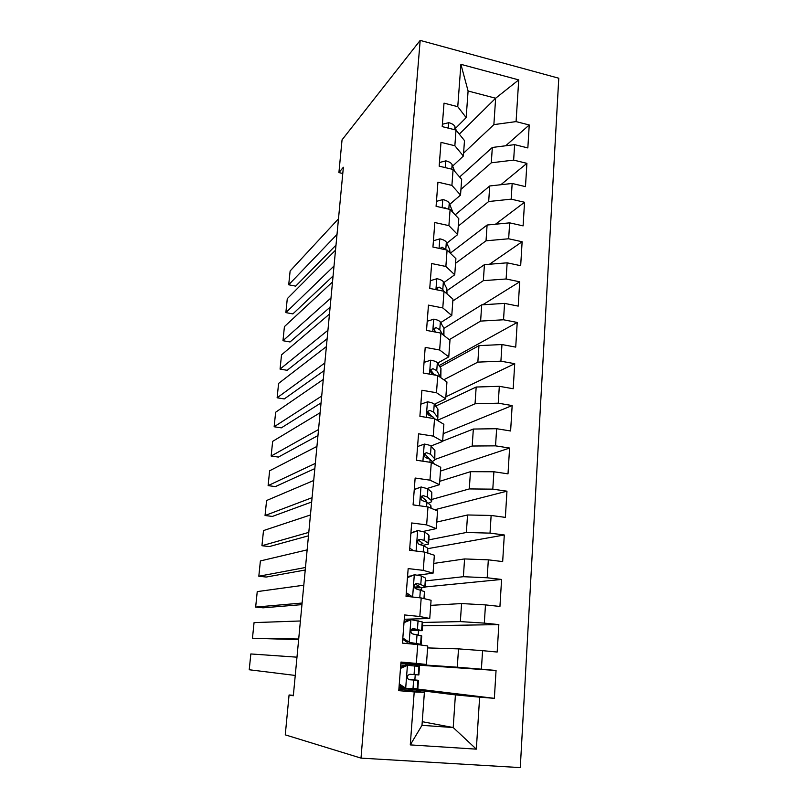 <?xml version="1.0" encoding="UTF-8"?>
<svg xmlns="http://www.w3.org/2000/svg" width="808" height="808" viewBox="0 0 808 808"><rect width="100%" height="100%" fill="white"/><g stroke="black" fill="none" stroke-linecap="round" stroke-linejoin="round"><path stroke-width="1.21" d="M520.281 767.6L558.772 78.214L420.18 40.4L361.004 758.116L520.281 767.6M422.251 721.685L453.207 727.543L476.336 749.147L479.629 697.153L494.355 698.334L496.051 670.468L481.396 669.175L482.578 650.662L497.173 652.036L498.839 624.604L484.315 623.12L485.477 604.899L499.94 606.455L501.586 579.447L487.194 577.77L488.325 559.833L502.677 561.58L504.293 534.977L490.022 533.129L491.133 515.454L505.364 517.383L506.959 491.183L492.799 489.153L493.9 471.761L508.01 473.852L509.585 448.046L495.546 445.854L496.627 428.715L510.616 430.977L512.161 405.555L498.243 403.192L499.314 386.315L513.191 388.739L514.716 363.691L500.909 361.176L501.96 344.541L515.726 347.117L517.221 322.442L503.525 319.776L504.566 303.384L518.221 306.111L519.695 281.8L506.111 278.982L507.141 262.822L520.675 265.701L522.13 241.743L508.656 238.774L509.666 222.857L523.099 225.876L524.533 202.263L511.171 199.152L512.161 183.466L525.483 186.628L526.907 163.337L513.646 160.105L514.625 144.642L527.846 147.935L529.24 124.977L505.727 145.763M476.336 749.147L410.272 744.895L414.211 691.921L424.382 692.405L398.879 689.194M459.308 134.138L495.647 98.222L518.726 79.891L460.903 64.337L457.762 106.676L444.016 103.151L442.208 126.614L456.015 130.048L454.854 145.743L440.996 142.37L439.168 166.165L453.086 169.468L451.904 185.396L437.936 182.154L436.078 206.313L450.106 209.464L448.905 225.634L434.825 222.533L432.936 247.056L447.087 250.066L445.864 266.468L431.664 263.529L429.745 288.416L444.026 291.274L442.784 307.929L428.462 305.131L426.513 330.401L440.916 333.098L439.653 350.005L425.21 347.369L423.23 373.023L437.754 375.558L436.471 392.728L421.907 390.254L419.897 416.302L434.542 418.675L433.25 436.108L418.554 433.805L416.514 460.257L431.29 462.459L429.967 480.154L415.14 478.033L413.08 504.899L427.977 506.919L426.644 524.897L411.686 522.958L409.585 550.248L424.614 552.076L423.261 570.347L408.171 568.59L406.03 596.314L421.2 597.95L419.827 616.504L404.596 614.949L402.435 643.117L417.736 644.562L416.332 663.408L400.97 662.055L398.768 690.678L414.211 691.921M518.726 79.891L516.08 121.604L529.24 124.977M293.365 695.304L289.072 694.981L293.324 695.769L343.37 167.256L338.916 172.589L342.784 173.478M459.611 177.002L492.325 147.46L491.294 162.802L460.944 189.395M514.625 144.642L492.325 147.46M513.646 160.105L491.294 162.802M460.903 64.337L468.095 91.011L466.155 117.604L455.51 128.331M457.762 106.676L466.155 117.604M455.167 214.847L489.729 185.971L488.678 201.525L458.277 226.099M512.161 183.466L489.729 185.971M511.171 199.152L488.678 201.525M456.015 130.048L464.489 140.602L463.368 156.045L452.652 166.094M454.854 145.743L463.368 156.045M450.319 253.207L487.093 225.028L486.032 240.804L455.571 263.287M509.666 222.857L487.093 225.028M508.656 238.774L486.032 240.804M453.086 169.468L461.671 179.386L460.53 195.051L449.743 204.384M451.904 185.396L460.53 195.051M447.319 290.446L484.426 264.65L483.346 280.659L452.823 301M507.141 262.822L484.426 264.65M506.111 278.982L483.346 280.659M450.106 209.464L458.813 218.726L457.651 234.623L446.784 243.228M448.905 225.634L457.651 234.623M443.986 328.341L481.709 304.848L480.619 321.089L449.268 339.693M504.566 303.384L481.709 304.848M503.525 319.776L480.619 321.089M447.087 250.066L455.904 258.641L454.732 274.771L443.774 282.628M445.864 266.468L454.732 274.771M430.826 372.023L431.916 371.428M440.037 366.973L478.962 345.642L477.851 362.125L443.784 379.77M501.96 344.541L478.962 345.642M500.909 361.176L477.851 362.125M444.026 291.274L452.965 299.152L451.773 315.514L440.693 322.594M442.784 307.929L451.773 315.514M435.694 406.131L476.175 387.032L475.043 403.768L437.35 420.372M499.314 386.315L476.175 387.032M498.243 403.192L475.043 403.768M440.916 333.098L449.975 340.249L448.763 356.863L437.542 363.146M439.653 350.005L448.763 356.863M442.643 441.128L473.337 429.048L472.195 446.026L434.856 459.53M496.627 428.715L473.337 429.048M495.546 445.854L472.195 446.026M437.754 375.558L446.945 381.972L445.713 398.839L434.3 404.283M436.471 392.728L445.713 398.839M439.724 481.316L470.468 471.69L469.296 488.931L431.815 499.435M493.9 471.761L470.468 471.69M492.799 489.153L469.296 488.931M434.542 418.675L443.865 424.321L442.622 441.431L430.927 446.026M433.25 436.108L442.622 441.431M436.754 522.079L467.549 514.979L466.368 532.482L428.826 539.865M491.133 515.454L467.549 514.979M490.022 533.129L466.368 532.482M431.29 462.459L440.744 467.307L439.471 484.689L427.26 488.426M429.967 480.154L439.471 484.689M433.755 563.418L464.58 558.934L463.378 576.7L425.796 580.871M488.325 559.833L464.58 558.934M487.194 577.77L463.378 576.7M427.977 506.919L437.562 510.949L436.28 528.594L423.049 531.472M426.644 524.897L436.28 528.594M430.704 605.364L461.57 603.556L460.358 621.594L422.725 622.463M485.477 604.899L461.57 603.556M484.315 623.12L460.358 621.594M424.614 552.076L434.351 555.268L433.048 573.185L417.463 575.145M409.686 576.114L407.565 576.387M423.261 570.347L433.048 573.185M427.614 647.915L458.52 648.875L457.278 667.196L400.869 663.388M482.578 650.662L458.52 648.875M481.396 669.175L457.278 667.196M421.2 597.95L431.078 600.273L429.755 618.474L404.263 619.261M419.827 616.504L429.755 618.474M398.98 687.951L455.409 694.89L453.207 727.543L421.988 725.342L424.382 692.405M479.629 697.153L455.409 694.89M417.736 644.562L427.755 645.976L426.412 664.459L400.919 662.782M416.332 663.408L426.412 664.459M420.18 40.4L342.047 139.845L338.916 172.589M289.072 694.981L285.264 734.856L361.004 758.116M463.57 153.187L493.87 124.624L495.647 98.222L468.095 91.011M414.191 688.83L398.99 687.8M414.858 679.922L415.241 674.68M415.888 666.034L415.979 664.792L400.859 663.459M418.211 634.876L418.504 630.826M421.524 590.274L421.726 587.679M435.28 405.576L435.411 403.748M438.34 364.378L438.471 362.62M410.272 744.895L421.988 725.342M516.08 121.604L493.87 124.624M496.051 670.468L415.969 664.964M494.355 698.334L415.767 688.86M498.839 624.604L422.483 625.816M501.586 579.447L425.432 586.931M504.293 534.977L428.129 548.592M506.959 491.183L434.724 509.757M509.585 448.046L440.461 471.104M512.161 405.555L443.178 433.714M514.716 363.691L445.864 396.809M517.221 322.442L439.118 365.57M519.695 281.8L482.719 304.788M522.13 241.743L489.496 264.236M524.533 202.263L495.486 224.22M526.907 163.337L500.849 184.729M399.283 683.972L405.899 688.315L417.827 688.81L418.453 680.336M405.899 688.315L403.748 688.052L399.202 685.063M402.505 687.234L399.061 686.901M295.243 675.448L249.228 669.751L250.844 653.955L296.97 657.177M400.566 667.277L405.495 665.095L419.483 666.489L418.857 674.953L409.929 674.246L407.949 675.256C406.969 677.569 407.484 679.074 409.505 679.77L418.463 680.306L408.404 679.316M404.939 665.348L400.748 665.004M407.646 665.247L400.485 668.418M408.484 679.376L412.767 679.821L408.969 679.639M402.828 637.987L409.383 642.36L421.12 644.33L413.019 644.117M409.383 642.36L415.464 643.845L407.464 643.592M298.697 639.017L252.46 638.249L298.637 639.653M404.071 621.786L408.959 619.716L411.1 619.655L422.231 621.897L422.736 622.332L422.14 630.492M300.404 620.978L254.055 622.615L252.46 638.249M411.1 619.655L404.01 622.665M407.232 642.32L402.727 639.31M410.939 630.543L422.119 630.674L413.363 628.574L411.353 629.614C410.464 631.846 410.999 633.32 412.959 634.017L421.736 635.947L421.12 644.198M412.171 628.846L416.484 630.19L411.03 630.25M302.101 603.041L255.651 607.071L263.105 607.818L301.95 604.626M407.525 577.003L414.514 574.751L421.412 576.013L425.473 578.074L425.372 586.679M303.788 585.214L257.237 591.607L255.651 607.071M414.514 574.751L407.474 577.629M406.313 592.708L412.696 597.031M409.848 596.728L406.192 594.254M414.696 587.77C420.938 587.86 424.493 587.618 425.341 587.052L420.786 584.437L416.756 583.598L414.706 584.649C413.898 586.82 414.454 588.254 416.352 588.961L424.473 591.587L424.483 598.728M415.201 584.093L419.746 586.568L414.423 587.174M305.464 567.499L258.823 576.235L266.226 577.043L305.232 570.014M410.919 532.896L417.867 530.533L424.695 532.088L428.664 534.896L429.119 535.977L428.553 543.521M307.131 549.884L260.388 560.934L258.823 576.235M417.867 530.533L410.888 533.27M409.747 548.127L413.534 550.733M410.272 550.329L409.646 549.905M423.038 545.35L428.513 544.067L428.058 543.047L424.069 540.39L420.089 539.31L418.019 540.37C417.292 542.471 417.847 543.875 419.695 544.582L423.675 545.632L427.674 548.208L427.846 553.137M418.312 539.986L422.958 543.592L419.534 544.552M308.797 532.381L261.944 545.713L269.306 546.582L308.464 535.805M414.262 489.446L421.17 486.982L427.917 488.82L431.805 492.355L431.694 501M310.444 514.979L263.499 530.573L261.944 545.713M421.17 486.982L414.251 489.587M413.13 504.212L414.373 505.081M428.169 503.222L431.644 501.718L431.209 500.384L427.311 496.991L423.382 495.688L421.291 496.738C420.625 498.788 421.19 500.172 422.988 500.879L426.927 502.162L430.836 505.475L431.159 508.252M421.423 496.536L425.745 500.132L425.776 501.606M312.08 497.688L265.044 515.514L272.367 516.433L311.666 502M417.574 446.551L424.422 444.077C428.038 444.673 430.27 445.38 431.098 446.198L434.906 450.43L434.795 459.096M313.706 480.497L266.579 500.526L265.044 515.514M432.26 461.59L434.724 459.984L434.32 458.348L430.502 454.248L426.614 452.712L424.523 453.763C423.907 455.752 424.473 457.106 426.23 457.833L430.119 459.348L434.411 464.065M424.533 453.743L429.3 458.782M315.322 463.408L268.115 485.618L275.387 486.608L314.837 468.589M420.837 404.162L427.624 401.818C431.209 402.455 433.421 403.253 434.239 404.202L437.956 409.121L437.845 417.797M316.938 446.42L269.63 470.791L268.115 485.618M428.957 412.979L427.493 413.343M436.734 419.998L437.764 418.847L437.381 416.928L433.644 412.131L429.805 410.383L427.705 411.424C427.129 413.353 427.705 414.686 429.432 415.433L433.27 417.15L434.472 418.665M427.624 411.585L431.421 416.049M318.534 429.533L271.145 456.045L278.376 457.086L317.958 435.562M424.049 362.398L430.785 360.176C434.34 360.863 436.522 361.752 437.33 362.822L440.966 368.408L440.845 377.084M320.12 412.747L272.649 441.37L271.145 456.045M432.755 372.65L431.573 373.064M440.885 377.75L436.744 370.64L432.947 368.67L430.846 369.69C430.321 371.579 430.896 372.892 432.573 373.649L436.098 375.276M430.694 370.054L433.674 373.993M321.705 396.061L274.144 426.765L281.336 427.856L321.049 402.909M427.22 321.251L433.896 319.14C437.421 319.877 439.582 320.847 440.37 322.038L443.935 328.27L443.915 335.471M323.271 379.477L275.639 412.242L274.144 426.765M442.501 334.35L439.794 329.745L436.047 327.573L433.936 328.573L434.755 331.947M433.745 329.129L435.865 332.149M324.836 362.984L277.124 397.788L284.264 398.94L324.109 370.64M430.341 280.699L436.966 278.709C440.461 279.487 442.592 280.538 443.37 281.851L446.864 288.698L446.986 293.88M326.392 346.592L278.598 383.416L277.124 397.788M443.723 291.213L442.804 289.436L439.098 287.072L436.987 288.052L436.875 289.84M436.785 288.81L437.734 290.011M327.927 330.29L280.063 369.104L287.163 370.306L327.129 338.724M433.421 240.733L439.986 238.855C443.451 239.673 445.572 240.804 446.329 242.228L449.743 249.692L450.016 252.914M329.462 314.08L281.517 354.874L280.063 369.104M445.804 249.793L442.107 247.157L439.865 248.531M330.987 297.97L282.972 340.713L290.032 341.966L330.119 307.181M436.451 201.344L442.966 199.576C446.41 200.434 448.501 201.636 449.248 203.182L452.955 212.494M332.512 281.952L284.416 326.624L282.972 340.713M446.955 208.757L445.067 207.818L443.562 207.999M334.017 266.024L285.86 312.605L292.88 313.908L333.078 275.983M439.451 162.509L445.905 160.853C449.319 161.752 451.389 163.034 452.116 164.681L454.601 171.215M335.512 250.197L287.284 298.657L285.86 312.605M337.007 234.451L288.709 284.78L295.688 286.133L335.997 245.147M442.4 124.23L448.804 122.675C452.187 123.614 454.237 124.967 454.954 126.725L456.187 130.26M338.491 218.796L290.133 270.973L288.709 284.78M407.424 665.348L405.697 688.184M417.908 680.316L417.281 688.891M418.938 666.388L418.312 674.922M413.646 680.084L412.989 688.81M414.706 665.903L414.049 674.589M410.888 619.746L409.181 642.229M421.221 635.613L420.594 644.057M422.231 621.897L421.614 630.301M417.039 634.583L416.403 643.178M418.079 620.615L417.443 629.169M414.292 574.841L412.615 596.981M424.473 591.587L423.958 598.597M425.473 578.074L424.856 586.345M420.382 589.769L419.786 597.799M421.412 576.013L420.786 584.437M415.878 583.689L416.756 583.598M417.655 530.614L416.1 551.046M427.674 548.208L427.331 552.965M428.664 534.896L428.058 543.047M423.675 545.632L423.21 551.904M424.695 532.088L424.069 540.39M418.817 539.562L420.089 539.31M420.958 487.062L419.534 505.778M430.836 505.475L430.644 508.04M431.805 492.355L431.209 500.384M426.927 502.162L426.584 506.727M427.917 488.82L427.311 496.991M421.766 496.152L423.382 495.688M424.21 444.158L422.917 461.216M434.906 450.43L434.32 458.348M430.119 459.348L429.906 462.247M431.098 446.198L430.502 454.248M424.745 453.429L426.614 452.712M427.422 401.889L426.25 417.332M437.956 409.121L437.381 416.928M433.27 417.15L433.169 418.453M434.239 404.202L433.644 412.131M427.745 411.353L429.805 410.383M430.583 360.237L429.523 374.124M440.966 368.408L440.4 376.094M437.33 362.822L436.744 370.64M430.755 369.892L432.947 368.67M433.694 319.211L432.755 331.563M443.935 328.27L443.43 335.088M440.37 322.038L439.794 329.745M433.775 329.018L436.047 327.573M436.764 278.77L435.936 289.648M446.864 288.698L446.511 293.466M443.37 281.851L442.804 289.436M436.795 288.729L439.098 287.072M439.784 238.916L439.067 248.359M449.743 249.692L449.541 252.45M446.329 242.228L445.774 249.712M440.269 248.612L442.107 247.157M442.774 199.627L442.158 207.676M452.591 211.231L452.531 212.039M449.248 203.182L448.794 209.171M445.703 160.903L445.198 167.599M452.116 164.681L451.783 169.155M448.602 122.725L448.198 128.098M454.954 126.725L454.722 129.724M426.129 501.253L426.169 500.657"/></g></svg>
